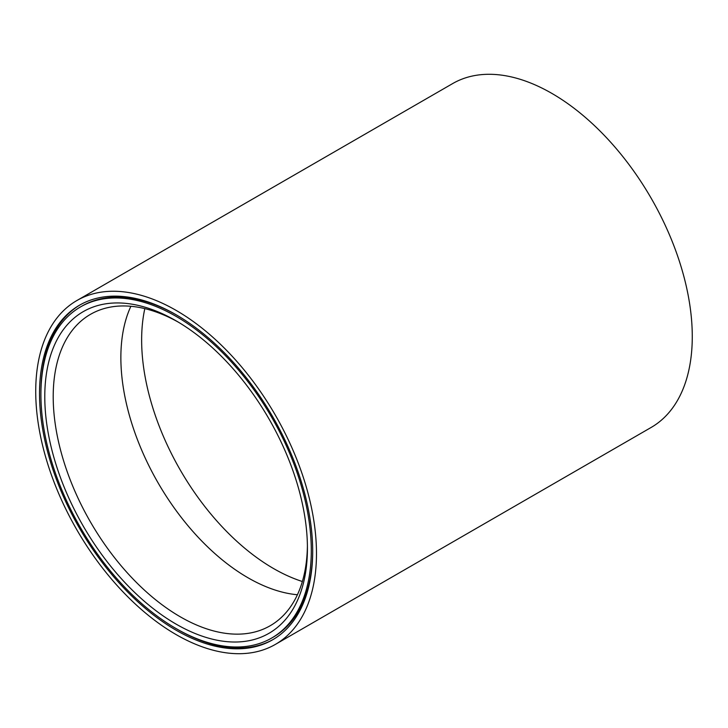 <?xml version="1.0" encoding="UTF-8"?>
<svg xmlns="http://www.w3.org/2000/svg" width="728" height="728" viewBox="0 0 728 728"><rect width="100%" height="100%" fill="white"/><g stroke="black" fill="none" stroke-linecap="round" stroke-linejoin="round"><path stroke-width="1.09" d="M271.69 638.047A191.182 110.383 -120 0 0 301.001 484.857A191.182 110.383 -120 0 0 176.103 316.38A191.182 110.383 -120 0 0 80.517 306.916A191.182 110.383 -120 0 0 51.206 460.114A191.182 110.383 -120 0 0 176.103 628.582A191.182 110.383 -120 0 0 271.69 638.047L273.1 637.237A191.182 110.383 -120 0 0 312.694 550.523M176.103 314.76A193.166 111.52 -120 0 0 79.525 305.196A193.166 111.52 -120 0 0 49.914 459.978A193.166 111.52 -120 0 0 176.103 630.202A193.166 111.52 -120 0 0 272.681 639.766A193.166 111.52 -120 0 0 302.293 484.985A193.166 111.52 -120 0 0 176.103 314.76M80.226 304.795A193.166 111.52 -120 0 0 40.923 393.63M176.804 628.983A193.166 111.52 -120 0 0 177.505 629.392A193.166 111.52 -120 0 0 273.382 639.357M176.103 624.124A185.722 107.225 60 0 1 44.781 396.66A185.722 107.225 60 0 1 176.103 320.839L176.103 320.839A185.722 107.225 60 0 1 307.425 548.302A185.722 107.225 60 0 1 176.103 624.124M178.224 322.085A179.761 103.785 -120 0 0 90.436 314.369A179.761 103.785 -120 0 0 62.881 458.422A179.761 103.785 -120 0 0 180.317 616.825A179.761 103.785 -120 0 0 270.197 625.734A179.761 103.785 -120 0 0 307.407 545.836M297.415 594.749A179.761 103.785 60 0 1 247.975 577.759A179.761 103.785 60 0 1 130.876 306.288M176.103 310.383A198.526 114.624 60 0 1 305.796 485.33A198.526 114.624 60 0 1 275.366 644.407A198.526 114.624 60 0 1 176.103 634.579A198.526 114.624 60 0 1 46.41 459.632A198.526 114.624 60 0 1 76.84 300.555A198.526 114.624 60 0 1 176.103 310.383M76.84 300.555L452.634 83.593A198.526 114.624 60 0 1 551.897 93.421A198.526 114.624 60 0 1 681.59 268.368A198.526 114.624 60 0 1 651.16 427.445L275.366 644.407M176.813 315.169A191.182 110.383 -120 0 0 81.918 306.106L80.517 306.916M302.366 581.508A186.614 107.744 60 0 1 273.601 568.568A186.614 107.744 60 0 1 144.817 308.617"/></g></svg>
